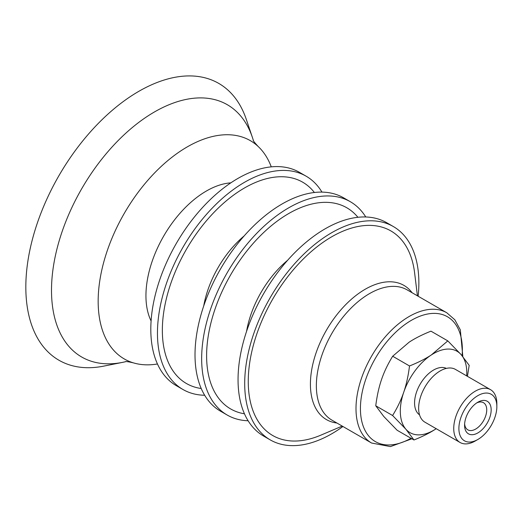 <?xml version="1.0" encoding="UTF-8"?>
<svg xmlns="http://www.w3.org/2000/svg" width="523" height="523" viewBox="0 0 523 523"><rect width="100%" height="100%" fill="white"/><g stroke="black" fill="none" stroke-linecap="round" stroke-linejoin="round"><path stroke-width="0.78" d="M342.219 426.082L320.828 435.162A118.133 68.206 -60 0 1 248.268 383.045A118.133 68.206 -60 0 1 318.069 245.987A118.133 68.206 -60 0 1 414.595 272.745L417.426 295.815M342.944 426.5A123.153 71.102 -60 0 1 270.208 439.869A123.153 71.102 -60 0 1 248.856 350.397A123.153 71.102 -60 0 1 317.487 242.28A123.153 71.102 -60 0 1 393.361 226.557A123.153 71.102 -60 0 1 418.152 296.234M270.208 439.869L263.559 436.032A123.153 71.102 -60 0 1 242.208 346.559A123.153 71.102 -60 0 1 310.839 238.442A123.153 71.102 -60 0 1 386.719 222.72L393.361 226.557M244.457 413.798A116.152 67.062 -60 0 1 208.285 335.759A116.152 67.062 -60 0 1 275.255 222.602A116.152 67.062 -60 0 1 357.909 217.293M248.111 420.76A123.153 71.102 -60 0 1 227.165 415.02A123.153 71.102 -60 0 1 205.814 325.548A123.153 71.102 -60 0 1 274.444 217.431A123.153 71.102 -60 0 1 350.318 201.708A123.153 71.102 -60 0 1 365.767 216.98M227.165 415.02L220.516 411.183A123.153 71.102 -60 0 1 199.171 321.71A123.153 71.102 -60 0 1 267.796 213.593A123.153 71.102 -60 0 1 343.676 197.871L350.318 201.708M201.218 388.504A116.237 67.107 -60 0 1 163.908 310.995A116.237 67.107 -60 0 1 231.042 197.021A116.237 67.107 -60 0 1 314.388 192.497M204.676 395.257A123.153 71.102 -60 0 1 182.958 389.498A123.153 71.102 -60 0 1 161.614 300.025A123.153 71.102 -60 0 1 230.238 191.908A123.153 71.102 -60 0 1 306.118 176.186A123.153 71.102 -60 0 1 321.959 192.111M182.958 389.498L176.316 385.66A123.153 71.102 -60 0 1 154.965 296.188A123.153 71.102 -60 0 1 223.589 188.071A123.153 71.102 -60 0 1 299.47 172.348L306.118 176.186M157.456 363.982A126.036 72.769 -60 0 1 133.326 362.844A126.036 72.769 -60 0 1 100.776 275A126.036 72.769 -60 0 1 172.649 156.723A126.036 72.769 -60 0 1 258.212 146.525A126.036 72.769 -60 0 1 271.267 166.857M125.853 361.628A145.656 84.098 -60 0 1 122.48 362.38A145.656 84.098 -60 0 1 51.797 281.178A145.656 84.098 -60 0 1 137.582 123.31A145.656 84.098 -60 0 1 252.387 137.372A145.656 84.098 -60 0 1 253.426 140.661M122.48 362.38L103.711 366.126A159.822 92.27 -60 0 1 26.15 277.027A159.822 92.27 -60 0 1 120.277 103.809A159.822 92.27 -60 0 1 246.248 119.237L252.387 137.372M476.708 402.932A15.67 9.048 -60 0 1 483.487 402.703A15.67 9.048 -60 0 1 486.024 414.785A15.67 9.048 -60 0 1 476.394 428.612A15.67 9.048 -60 0 1 467.817 429.847A15.67 9.048 -60 0 1 464.627 423.865M476.976 402.749A18.802 10.859 120 0 0 464.574 425.232A18.802 10.859 120 0 0 477.872 432.907A18.802 10.859 120 0 0 491.162 409.875A18.802 10.859 120 0 0 477.872 402.2A18.802 10.859 120 0 0 476.976 402.749M476.597 396.421A26.843 15.5 -60 0 1 496.85 406.593A26.843 15.5 -60 0 1 479.14 438.686A26.843 15.5 -60 0 1 477.872 439.47A26.843 15.5 -60 0 1 458.9 429.246A26.843 15.5 -60 0 1 476.597 396.421M447.806 340.885L430.965 331.164C422.323 334.615 415.059 338.283 409.163 342.166L392.675 356.241C387.857 364.073 384.15 371.82 381.555 379.482C378.927 387.125 376.991 395.891 375.756 405.789L383.784 416.491L397.134 430.259L413.974 439.98L405.946 429.285L392.596 415.517C397.415 407.685 401.121 399.938 403.717 392.276C406.345 384.634 408.28 375.867 409.516 365.969C418.158 362.517 425.428 358.843 431.318 354.96L447.806 340.885L461.155 354.653A47.005 27.137 120 0 0 431.318 354.96A47.005 27.137 120 0 0 403.717 392.276A47.005 27.137 120 0 0 405.946 429.285A47.005 27.137 120 0 0 435.783 428.971A47.005 27.137 120 0 0 436.202 428.697L435.783 428.971C429.886 432.861 422.617 436.528 413.974 439.98M466.686 375.893A47.005 27.137 120 0 0 461.155 354.653L469.183 365.348L467.438 376.331M392.596 415.517L375.756 405.789M409.516 365.969L392.675 356.241M477.872 439.47L475.296 440.961A30.484 17.599 -60 0 1 460.05 442.471A30.484 17.599 -60 0 1 455.115 418.969A30.484 17.599 -60 0 1 473.845 392.067A30.484 17.599 -60 0 1 490.535 389.668A30.484 17.599 -60 0 1 496.85 403.625L496.85 406.593M460.05 442.471L424.957 422.205A30.484 17.599 -60 0 1 420.015 398.709A30.484 17.599 -60 0 1 438.751 371.807A30.484 17.599 -60 0 1 455.441 369.401L490.535 389.668M419.544 414.844A26.843 15.5 -60 0 1 415.935 393.976A26.843 15.5 -60 0 1 432.279 370.833A26.843 15.5 -60 0 1 446.354 368.395M410.986 438.254A72.076 41.611 -60 0 1 360.582 413.124A72.076 41.611 -60 0 1 403.024 325.953A72.076 41.611 -60 0 1 462.103 355.751M371.572 443.027A75.207 43.422 -60 0 1 358.536 388.386A75.207 43.422 -60 0 1 400.441 322.364A75.207 43.422 -60 0 1 446.779 312.761L407.142 289.879A75.207 43.422 -60 0 0 360.805 299.476A75.207 43.422 -60 0 0 318.899 365.505A75.207 43.422 -60 0 0 331.935 420.146L371.572 443.027L390.42 446.596L411.895 438.777M336.917 423.022A77.482 44.736 -60 0 1 311.388 371.709A77.482 44.736 -60 0 1 356.209 295.299A77.482 44.736 -60 0 1 412.124 292.756M246.555 331.412A76.018 43.886 -60 0 1 287.611 260.304M203.715 305.962A75.913 43.827 -60 0 1 244.149 235.925M151.095 320.972A85.517 49.371 -60 0 1 196.478 197.687A85.517 49.371 -60 0 1 230.833 182.854M462.835 356.614L460.325 329.876L454.847 319.801L446.779 312.761M133.326 362.844C128.436 361.733 125.801 361.334 125.422 361.655M258.212 146.525C254.806 142.851 253.145 140.765 253.23 140.275"/></g></svg>
